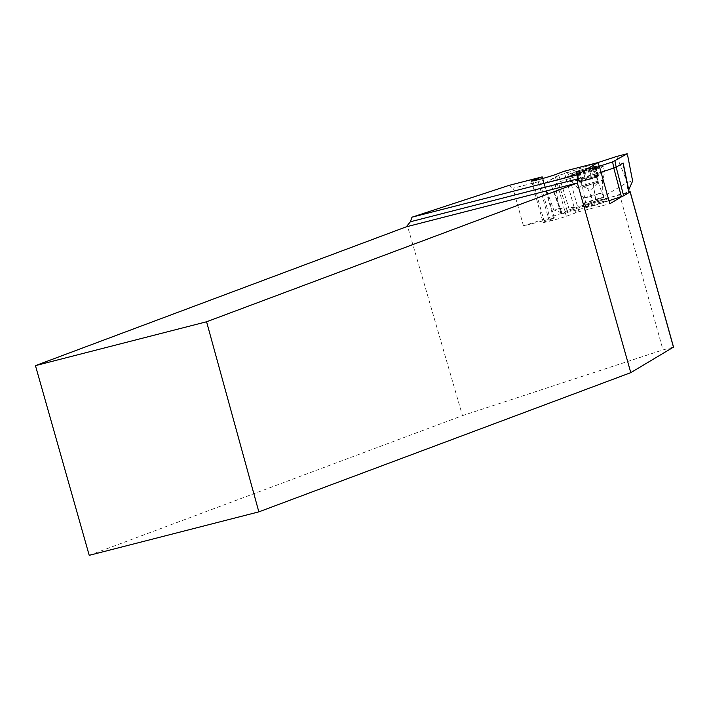<?xml version="1.0" encoding="UTF-8"?>
<svg xmlns="http://www.w3.org/2000/svg" width="709" height="709" viewBox="0 0 709 709"><rect width="100%" height="100%" fill="white"/><g stroke="black" fill="none" stroke-linecap="round" stroke-linejoin="round"><path stroke-width="0.53" stroke-dasharray="3.54 2.66" d="M89.219 555.333L462.472 415.625L407.453 225.976M462.472 415.625L662.986 349.909L673.461 347.135M600.576 202.136A11.902 0.514 -15.6 0 0 584.127 207.196A11.902 0.514 -15.6 0 0 590.597 205.867A11.902 0.514 -15.6 0 0 607.046 200.798A11.902 0.514 -15.6 0 0 600.576 202.136M531.52 181.034L543.094 222.484A12.691 0.541 -15.6 0 1 544.317 221.89L554.332 217.991L523.464 225.896L619.569 194.399L630.133 191.652M543.094 222.484A12.691 0.541 -15.6 0 0 549.324 221.235L550.698 220.88A12.691 0.541 -15.6 0 0 566.331 216.254L578.961 211.681L609.82 203.767M629.202 192.228L622.227 196.375M564.639 171.126L568.45 174.042L599.318 166.128M578.961 211.681L568.45 174.042M575.646 212.762L564.072 171.312M553.632 218.407L542.5 178.526M554.332 217.991L542.899 178.42M550.698 220.88L539.124 179.43M549.324 221.235L537.75 179.785M523.464 225.896L512.953 188.266L543.821 180.352M509.142 185.35L512.953 188.266M580.848 170.94A11.902 0.514 164.4 0 1 574.458 172.181A11.902 0.514 164.4 0 1 585.696 168.582A11.902 0.514 164.4 0 1 597.173 165.835A11.902 0.514 164.4 0 1 592.635 167.608A11.902 0.514 164.4 0 1 580.848 170.94M585.501 179.847L582.771 170.063L578.969 171.56L576.133 171.56A11.184 0.479 164.4 0 1 585.049 168.795A11.184 0.479 164.4 0 1 594.745 166.314A11.184 0.479 164.4 0 1 596.588 166.11A11.184 0.479 164.4 0 1 595.533 166.588A11.184 0.479 164.4 0 1 586.627 169.354A11.184 0.479 164.4 0 1 576.922 171.835A11.184 0.479 164.4 0 1 575.105 172.11A11.184 0.479 164.4 0 1 576.133 171.56L575.726 171.862L578.579 182.071L580.538 181.699L579.093 182.248L598.848 176.692L590.535 178.429L580.52 181.69L593.327 178.411L596.898 177.073L592.29 178.048L578.579 182.071M595.285 173.971A17.45 0.753 164.4 0 1 604.777 172.012A17.45 0.753 164.4 0 1 604.777 172.039A17.45 0.753 164.4 0 1 580.644 179.448A17.45 0.753 164.4 0 1 571.17 181.415A17.45 0.753 164.4 0 1 571.153 181.407A17.45 0.753 164.4 0 1 595.285 173.971M579.111 173.953A17.45 0.753 164.4 0 1 569.619 175.903A17.45 0.753 164.4 0 1 569.664 175.823A17.45 0.753 164.4 0 1 586.228 170.488A17.45 0.753 164.4 0 1 603.155 166.473A17.45 0.753 164.4 0 1 603.244 166.518A17.45 0.753 164.4 0 1 579.111 173.953M590.012 203.767A11.902 0.514 164.4 0 1 583.542 205.105A11.902 0.514 164.4 0 1 583.542 205.078A11.902 0.514 164.4 0 1 594.86 201.409A11.902 0.514 164.4 0 1 606.443 198.68A11.902 0.514 164.4 0 1 606.461 198.706A11.902 0.514 164.4 0 1 590.012 203.767M598.626 198.44L584.916 202.659L590.313 201.551L604.015 197.324L598.626 198.44M585.581 179.838L582.904 170.24L585.049 168.795L587.858 168.937L592.166 167.829L594.745 166.314L594.434 168.246L595.533 166.588L593.149 168.175L589.188 169.141L591.918 178.916M590.535 178.429L587.858 168.937M594.745 166.314L597.731 176.727M598.086 176.851L595.533 166.588M591.838 178.916L589.161 169.327L586.627 169.354L584.251 170.798L579.944 171.897L576.922 171.835L579.82 182M586.892 180.334L584.251 170.798M576.922 171.835L579.696 182.036M576.133 171.56L577.161 172.482M576.656 172.314L579.333 181.912M578.801 171.507L581.486 181.105M579.785 171.853L582.47 181.46M593.265 168.06L595.941 177.658M592.281 167.705L594.957 177.312M586.573 185.873L598.361 182.24L581.938 186.83L586.573 185.873M569.327 209.74L558.825 175.407L597.678 162.671L556.45 176.293L544.246 183.56L554.66 180.892L599.344 166.252L554.66 180.892L559.135 208.561L586.423 206.408L580.76 178.89C583.073 178.296 587.717 187.132 594.7 205.406L561.484 213.923L567.085 210.582L596.021 200.993L629.264 192.476M594.7 205.406L608.978 200.727M551.673 186.343L562.007 213.134L561.484 213.923L551.673 186.343L559.445 181.85L594.036 170.488C591.82 171.374 592.476 181.539 596.021 200.993M580.76 178.89L601.019 172.252M558.825 175.407L544.246 183.56L554.66 180.892M544.184 183.622L544.574 184.854L544.184 183.622M561.537 212.78L553.782 209.926L544.574 184.854M626.233 179.412L628.378 190.703L628.679 190.003M616.777 156.414L627.288 182.417L596.083 200.975M627.288 182.417L632.632 181.052M628.378 190.703L628.236 191.527L629.246 192.476M559.135 208.561L553.782 209.926M586.423 206.408L594.647 205.424M566.331 216.254L554.757 174.795M544.317 221.89L532.876 180.91M619.569 194.399L662.986 349.909M595.489 181.903A13.108 0.558 -15.6 0 0 577.374 187.495A13.108 0.558 -15.6 0 0 584.491 186.015A13.108 0.558 -15.6 0 0 602.615 180.449A13.108 0.558 -15.6 0 0 595.489 181.903M589.028 196.96L583.64 198.077L593.07 195.002L602.739 192.742L589.028 196.96M576.816 172.358L579.475 181.876M582.931 170.328L585.581 179.847L582.931 170.337M578.969 171.56L581.619 181.07M579.944 171.897L582.603 181.415M593.149 168.175L595.799 177.693M594.948 167.244L597.607 176.763M595.294 167.368L597.953 176.887M592.166 167.829L594.824 177.347M567.085 210.582L556.45 176.293M603.492 197.075L594.036 170.488M607.046 200.798L606.461 198.706L604.006 197.315L602.739 192.742L602.615 180.449L604.777 172.039L603.244 166.518M583.542 205.078L584.916 202.641L583.64 198.077L577.374 187.495L571.17 181.415M569.619 175.903L571.153 181.407M603.155 166.473A39.669 39.669 0 0 0 597.173 165.835M574.458 172.181A39.669 39.669 0 0 0 569.664 175.823M583.542 205.105L584.127 207.196M594.621 168.113L596.588 166.11M580.538 181.699L578.074 172.863L575.105 172.11M576.266 172.127L579.093 182.248M594.417 168.228L596.889 177.064M596.003 166.509L598.848 176.692M595.507 166.385L598.334 176.514M580.503 181.672L581.938 186.83M596.925 177.09L598.361 182.24L591.474 189.268L581.974 186.848M562.007 213.134L553.499 190.331M623.645 167.306L628.236 191.527"/><path stroke-width="1.06" d="M673.461 347.135L630.788 372.642L258.847 511.863L206.576 321.771L577.374 182.984L577.206 174.848L411.991 217.184L410.36 221.766L406.292 226.818L35.45 365.631L89.219 555.333L258.847 511.863M630.788 372.642L577.374 182.984L406.292 226.818M206.576 321.771L35.45 365.631M577.206 174.848L597.669 162.662L564.639 171.126L554.757 174.795A12.691 0.541 164.4 0 1 539.124 179.43L537.75 179.785A12.691 0.541 164.4 0 1 531.52 181.034A12.691 0.541 164.4 0 1 532.743 180.44L542.172 176.878L509.142 185.35L411.991 217.184M673.55 347.153L630.133 191.652L629.202 192.228M622.227 196.375L609.82 203.767L599.318 166.128L597.669 162.662L616.777 156.414L627.19 153.747L612.611 161.9L627.19 153.747L616.777 156.414L597.678 162.671M542.5 178.526L542.057 176.949M542.899 178.42L542.172 176.878M608.978 200.727L623.636 195.817L629.264 192.476L623.131 163.026L626.233 179.412M599.344 166.252L612.611 161.9L599.344 166.252M601.019 172.252L613.799 168.06L612.611 161.9M627.545 154.89L632.632 181.052L628.679 190.003M614.987 161.014L616.165 167.173L623.131 163.026M623.636 195.817L616.165 167.173L613.799 168.068L621.394 196.659M410.36 221.766L577.675 178.89M532.876 180.91L532.743 180.44M630.071 191.714L673.488 347.215"/></g></svg>
